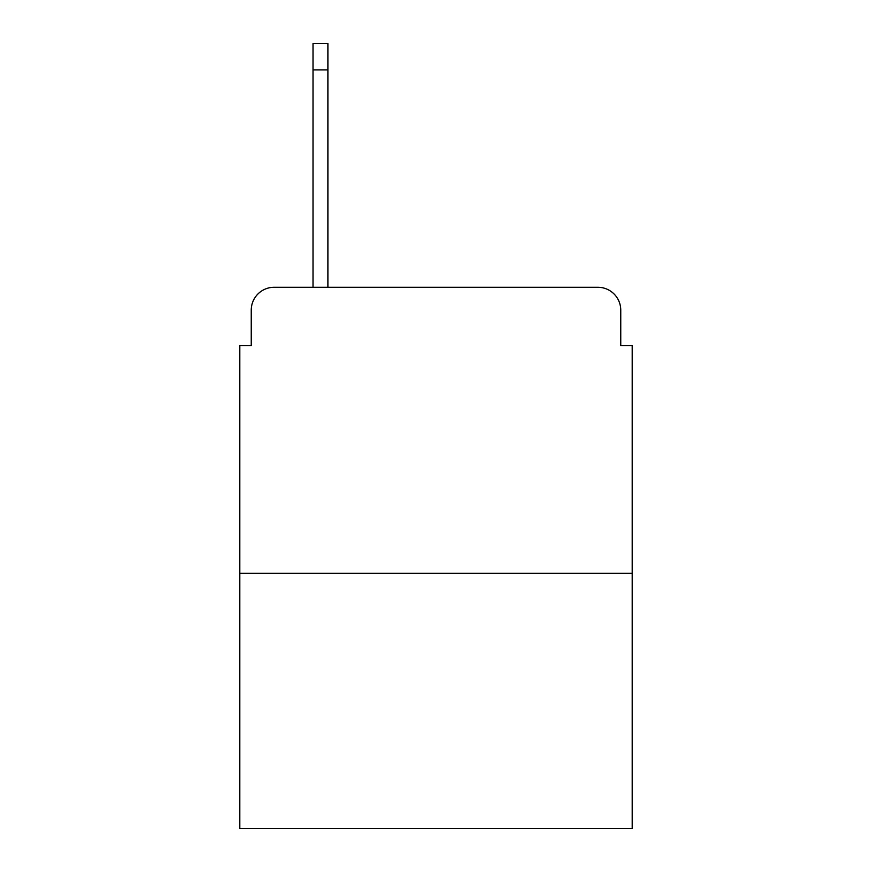 <?xml version="1.0" encoding="UTF-8"?>
<svg xmlns="http://www.w3.org/2000/svg" width="872" height="872" viewBox="0 0 872 872"><rect width="100%" height="100%" fill="white"/><g stroke="black" fill="none" stroke-linecap="round" stroke-linejoin="round"><path stroke-width="1.31" d="M251.245 310.16L251.245 345.617L251.245 310.16A22.879 22.879 0 0 1 274.124 287.28L313.015 287.28L313.015 43.6L327.894 43.6L327.894 69.913L313.015 69.913M632.2 573.286L239.8 573.286L239.8 828.4L632.2 828.4L632.2 345.617L620.755 345.617L620.755 310.16A22.879 22.879 0 0 0 597.876 287.28L274.124 287.28M239.8 573.286L239.8 345.617L251.245 345.617M327.894 69.913L327.894 287.28L346.762 287.28M525.238 287.28L597.876 287.28M620.755 345.617L620.755 310.16"/></g></svg>
